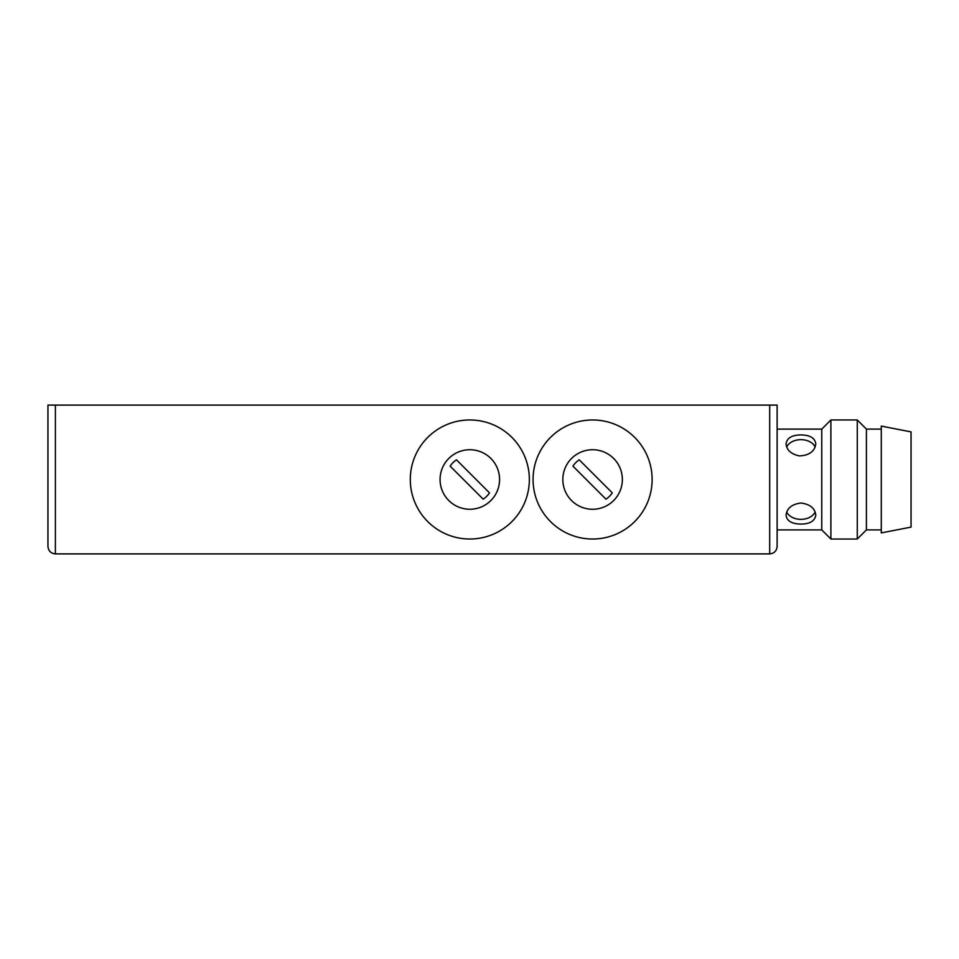 <?xml version="1.0" encoding="UTF-8"?>
<svg xmlns="http://www.w3.org/2000/svg" width="959" height="959" viewBox="0 0 959 959"><rect width="100%" height="100%" fill="white"/><g stroke="black" fill="none" stroke-linecap="round" stroke-linejoin="round"><path stroke-width="1.44" d="M769.681 405.094L769.681 553.906C774.165 553.427 776.646 550.957 777.126 546.462L777.126 405.094L47.95 405.094L47.95 546.462C48.418 550.957 50.899 553.427 55.394 553.906C50.899 553.427 48.418 550.957 47.95 546.462M777.126 546.462C776.646 550.957 774.165 553.427 769.681 553.906L55.394 553.906L55.394 405.094M469.826 419.97A59.53 59.53 0 0 0 418.28 509.265A59.53 59.53 0 0 0 521.372 509.265A59.53 59.53 0 0 0 469.826 419.97M592.59 419.97A59.53 59.53 0 0 0 541.044 509.265A59.53 59.53 0 0 0 644.148 509.265A59.53 59.53 0 0 0 592.59 419.97M777.126 529.895L821.767 529.895L821.767 429.105L830.89 419.97L857.274 419.97L857.274 539.03L866.409 529.895L866.409 429.105L881.285 429.105M777.126 429.105L821.767 429.105M799.446 524.034C791.199 523.59 786.728 520.629 786.056 515.139C786.931 508.222 791.894 504.182 800.933 503.019C809.971 504.182 814.922 508.21 815.809 515.139C814.718 521.396 809.264 524.357 799.446 524.034M799.446 455.909C791.199 454.218 786.728 450.203 786.056 443.861C786.931 437.987 791.894 435.014 800.933 434.93C809.971 435.014 814.922 437.987 815.809 443.861C814.718 451.377 809.264 455.393 799.446 455.909M469.826 449.735A29.765 29.765 0 0 1 495.599 494.376A29.765 29.765 0 0 1 444.053 494.376A29.765 29.765 0 0 1 469.826 449.735M592.59 449.735A29.765 29.765 0 0 1 618.375 494.376A29.765 29.765 0 0 1 566.817 494.376A29.765 29.765 0 0 1 592.59 449.735M786.704 511.914A14.876 10.525 180 0 0 800.933 519.346A14.876 10.525 180 0 0 815.15 511.914M815.15 447.086A14.876 10.525 0 0 0 800.933 439.654A14.876 10.525 0 0 0 786.704 447.086M821.767 529.895L830.89 539.03L830.89 419.97M489.522 492.878A23.807 23.807 0 0 1 483.204 499.195L450.131 466.122A23.807 23.807 0 0 1 456.448 459.805L489.522 492.878M612.286 492.878A23.807 23.807 0 0 1 605.98 499.195L572.907 466.122A23.807 23.807 0 0 1 579.212 459.805L612.286 492.878M881.285 426.096L881.285 532.904L911.05 527.114L911.05 431.886L881.285 426.096M830.89 539.03L857.274 539.03M866.409 429.105L857.274 419.97M866.409 529.895L881.285 529.895"/></g></svg>
